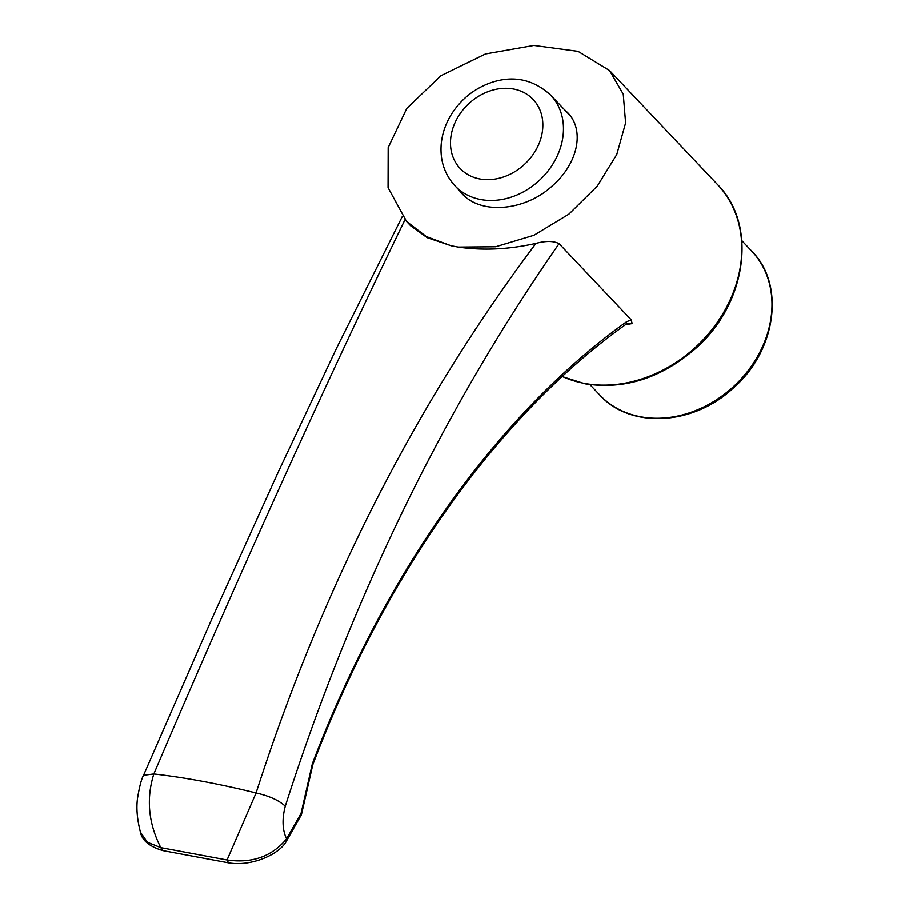 <?xml version="1.0" encoding="UTF-8"?>
<svg xmlns="http://www.w3.org/2000/svg" width="909" height="909" viewBox="0 0 909 909"><rect width="100%" height="100%" fill="white"/><g stroke="black" fill="none" stroke-linecap="round" stroke-linejoin="round"><path stroke-width="1.36" d="M406.471 221.341L410.675 225.784L427.219 237.669L451.103 245.737L426.31 236.533L406.471 221.341L388.052 187.629L388.166 147.588L406.846 108.319L440.956 75.708L485.463 53.949L533.867 45.45L578.033 51.347L609.541 70.538L623.256 94.172L625.608 122.931L616.756 154.519L597.338 186.038L568.898 214.126L533.878 235.272L495.678 246.737L458.238 247.066C483.02 250.668 508.938 249.441 535.969 243.373C545.854 240.76 553.558 240.851 559.069 243.635L631.221 319.809L632.153 323.593L625.562 324.604M458.909 189.97L461.84 193.447C480.725 215.001 524.993 210.979 551.729 186.379C577.76 164.165 585.271 130.373 567.568 112.568L564.375 109.58M451.103 245.737L458.238 247.066M312.821 764.639L312.344 763.776C386.507 568.42 500.711 411.675 626.506 321.775A5.227 3.795 -125.7 0 1 625.222 324.843L625.222 324.843C500.28 414.209 386.461 570.568 312.798 764.696L301.424 814.68L286.562 840.859C279.881 854.176 251.6 866.891 228.489 862.823L227.057 859.971L256.077 792.978C322.627 586.487 415.924 403.278 535.969 243.373M405.357 218.921C324.206 386.086 240.362 571.091 153.826 773.957C146.076 798.738 148.406 823.293 160.802 847.643L227.057 859.971C252.123 863.55 271.961 856.505 286.574 838.848L301.027 813.487L312.344 763.776M228.489 862.823L162.756 850.585C149.428 846.54 141.986 840.405 140.429 832.178C137.066 819.214 136.123 807.726 137.6 797.704C139.509 786.308 141.497 778.831 143.542 775.275L153.826 773.957A362.964 106.342 -159.5 0 1 256.077 792.978C269.155 795.898 278.893 800.295 285.278 806.192C281.926 819.054 282.358 829.94 286.574 838.848L286.551 840.859M559.069 243.635C443.626 409.47 352.362 596.986 285.278 806.192M632.153 323.593L627.324 323.843L625.222 324.843M626.506 321.775L631.221 319.809M140.429 832.178L147.326 842.223L160.802 847.643L162.756 850.585M301.424 814.68L301.027 813.487M480.781 199.537A65.925 54.063 -43.4 0 0 551.411 166.313A65.925 54.063 -43.4 0 0 550.718 95.172C533.742 79.708 514.414 75.345 492.735 82.071C474.941 87.912 460.999 98.911 450.921 115.079C445.387 124.294 442.149 134.009 441.206 144.224C439.956 160.461 444.546 174.335 454.989 185.834A65.925 54.063 -43.4 0 0 480.781 199.537M479.861 178.959A50.234 41.189 -43.4 0 0 542.332 118.42A50.234 41.189 -43.4 0 0 467.84 104.558A50.234 41.189 -43.4 0 0 479.861 178.959M562.285 376.474A125.567 102.99 -43.4 0 0 584.317 383.359A125.567 102.99 -43.4 0 0 718.849 320.059A125.567 102.99 -43.4 0 0 717.531 184.55C758.288 225.012 746.562 305.129 694.408 349.499C660.502 378.371 624.063 389.802 585.112 383.814L562.194 376.565M751.743 251.111A104.637 85.821 136.6 0 1 752.845 364.032A104.637 85.821 136.6 0 1 640.731 416.776A104.637 85.821 136.6 0 1 599.792 395.029C630.244 428.98 692.84 425.56 732.586 388.677C776.013 351.726 785.785 284.937 751.743 251.111L741.869 240.68M609.541 70.538L717.531 184.55M402.278 216.535L336.841 347.579L278.029 472.521L212.217 618.086L143.542 775.275M570.329 115.875L550.718 95.172M465.169 196.583L454.989 185.834M589.918 384.598L599.792 395.029"/></g></svg>

